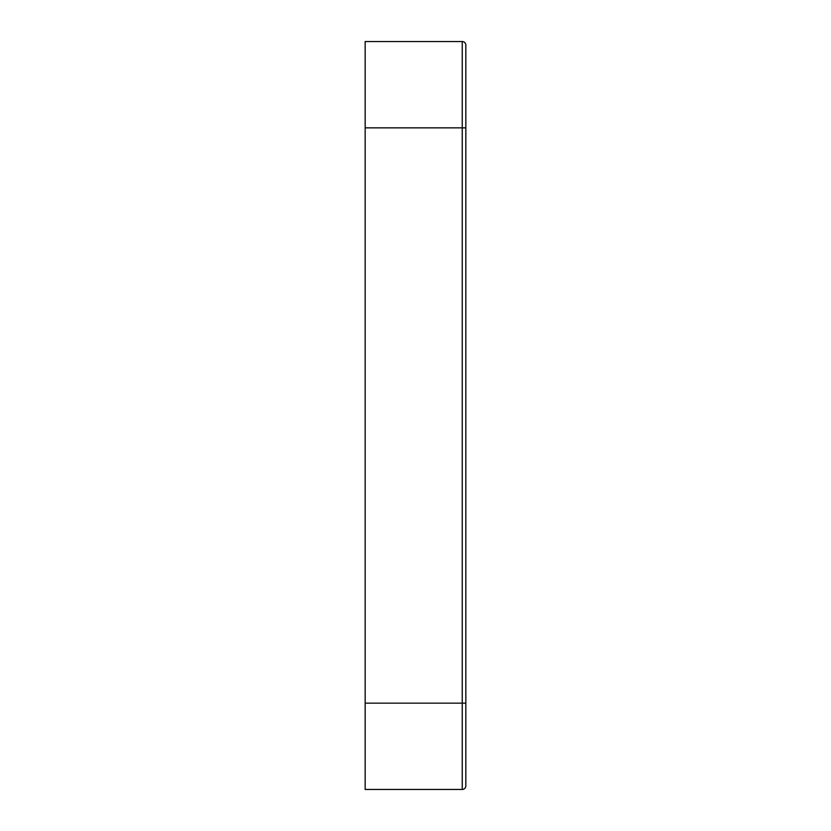 <?xml version="1.0" encoding="UTF-8"?>
<svg xmlns="http://www.w3.org/2000/svg" width="831" height="831" viewBox="0 0 831 831"><rect width="100%" height="100%" fill="white"/><g stroke="black" fill="none" stroke-linecap="round" stroke-linejoin="round"><path stroke-width="1.25" d="M365.162 127.849L365.162 41.55L462.244 41.55A3.594 3.594 0 0 1 465.838 45.144L465.838 785.856A3.594 3.594 0 0 1 462.244 789.45L365.162 789.45L365.162 703.151L462.244 703.151L462.244 127.849L365.162 127.849L365.162 703.151M465.838 127.849L462.244 127.849L462.244 41.55A3.594 3.594 0 0 1 465.838 45.144M465.838 785.856A3.594 3.594 0 0 1 462.244 789.45L462.244 703.151L465.838 703.151"/></g></svg>
